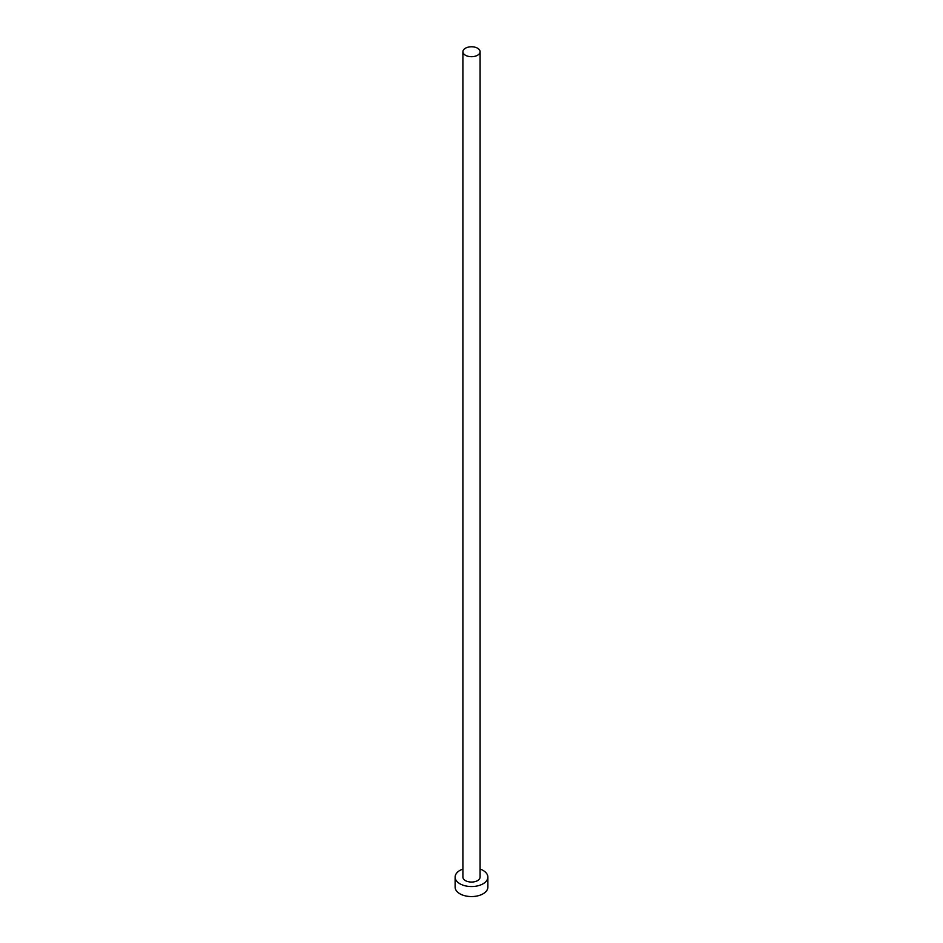 <?xml version="1.0" encoding="UTF-8"?>
<svg xmlns="http://www.w3.org/2000/svg" width="943" height="943" viewBox="0 0 943 943"><rect width="100%" height="100%" fill="white"/><g stroke="black" fill="none" stroke-linecap="round" stroke-linejoin="round"><path stroke-width="1.41" d="M465.418 55.248A8.593 4.963 0 0 0 474.789 56.321A8.593 4.963 0 0 0 480.093 51.735A8.593 4.963 0 0 0 477.582 48.223A8.593 4.963 0 0 0 468.211 47.15A8.593 4.963 0 0 0 462.907 51.735A8.593 4.963 0 0 0 465.418 55.248M462.907 51.735L462.907 877.096A8.593 4.963 0 0 0 465.418 880.597A8.593 4.963 0 0 0 474.789 881.681A8.593 4.963 0 0 0 480.093 877.096L480.093 51.735M462.907 869.045A16.373 9.454 0 0 0 455.127 877.096A16.373 9.454 0 0 0 459.925 883.78A16.373 9.454 0 0 0 477.759 885.831A16.373 9.454 0 0 0 487.873 877.096A16.373 9.454 0 0 0 483.075 870.413A16.373 9.454 0 0 0 480.093 869.045M455.127 877.096L455.127 887.115A16.373 9.454 0 0 0 459.925 893.799A16.373 9.454 0 0 0 477.759 895.85A16.373 9.454 0 0 0 487.873 887.115L487.873 877.096"/></g></svg>
